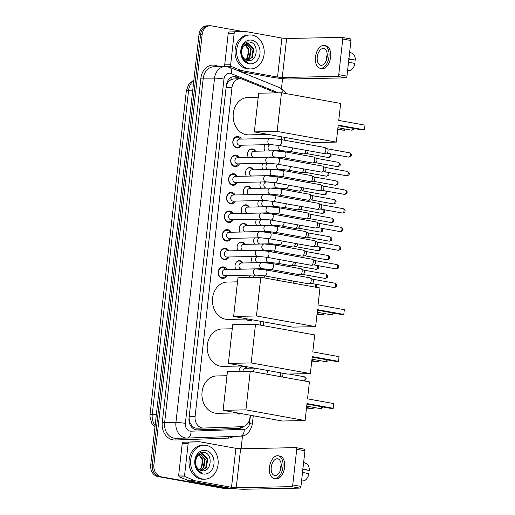 <?xml version="1.0" encoding="UTF-8"?>
<svg xmlns="http://www.w3.org/2000/svg" width="515" height="515" viewBox="0 0 515 515"><rect width="100%" height="100%" fill="white"/><g stroke="black" fill="none" stroke-linecap="round" stroke-linejoin="round"><path stroke-width="0.77" d="M241.174 413.59A5.44 4.416 -91.2 0 1 239.411 414.086A5.44 4.416 -91.2 0 1 238.696 414.028A5.44 4.416 -91.2 0 1 236.604 412.927M245.269 366.435A5.44 4.416 -91.2 0 1 247.065 368.257M252.44 319.834A5.44 4.416 -91.2 0 1 249.859 320.935A5.44 4.416 -91.2 0 1 249.144 320.877A5.44 4.416 -91.2 0 1 246.428 319.049M235.883 269.306A5.44 4.416 -91.2 0 1 235.471 263.686A5.44 4.416 -91.2 0 1 239.327 260.687A5.44 4.416 -91.2 0 1 240.042 260.745A5.44 4.416 -91.2 0 1 243.029 262.991M237.969 250.676A5.44 4.416 -91.2 0 1 237.563 245.056A5.44 4.416 -91.2 0 1 241.419 242.056A5.44 4.416 -91.2 0 1 242.134 242.114A5.44 4.416 -91.2 0 1 245.114 244.361M240.061 232.046A5.44 4.416 -91.2 0 1 239.649 226.426A5.44 4.416 -91.2 0 1 243.505 223.426A5.44 4.416 -91.2 0 1 244.219 223.484A5.44 4.416 -91.2 0 1 247.206 225.731M242.153 213.422A5.44 4.416 -91.2 0 1 241.741 207.796A5.44 4.416 -91.2 0 1 245.597 204.796A5.44 4.416 -91.2 0 1 246.312 204.854A5.44 4.416 -91.2 0 1 249.299 207.101M244.239 194.792A5.44 4.416 -91.2 0 1 243.833 189.172A5.44 4.416 -91.2 0 1 247.689 186.166A5.44 4.416 -91.2 0 1 248.404 186.224A5.44 4.416 -91.2 0 1 251.384 188.471M246.331 176.162A5.44 4.416 -91.2 0 1 245.919 170.542A5.44 4.416 -91.2 0 1 249.775 167.536A5.44 4.416 -91.2 0 1 250.49 167.594A5.44 4.416 -91.2 0 1 253.477 169.841M248.423 157.532A5.44 4.416 -91.2 0 1 248.011 151.912A5.44 4.416 -91.2 0 1 251.867 148.906A5.44 4.416 -91.2 0 1 252.582 148.964A5.44 4.416 -91.2 0 1 255.562 151.21M226.909 275.615A5.787 4.699 -91.2 0 1 222.982 278.422A5.787 4.699 -91.2 0 1 222.216 278.358A5.787 4.699 -91.2 0 1 218.167 272.261A5.787 4.699 -91.2 0 1 222.744 266.854A5.787 4.699 -91.2 0 1 223.504 266.912A5.787 4.699 -91.2 0 1 226.787 269.493M229.001 256.985A5.787 4.699 -91.2 0 1 225.068 259.792A5.787 4.699 -91.2 0 1 224.308 259.727A5.787 4.699 -91.2 0 1 220.259 253.631A5.787 4.699 -91.2 0 1 224.83 248.224A5.787 4.699 -91.2 0 1 225.596 248.282A5.787 4.699 -91.2 0 1 228.872 250.863M231.087 238.355A5.787 4.699 -91.2 0 1 227.16 241.162A5.787 4.699 -91.2 0 1 226.4 241.097A5.787 4.699 -91.2 0 1 222.351 235.001A5.787 4.699 -91.2 0 1 226.922 229.593A5.787 4.699 -91.2 0 1 227.682 229.651A5.787 4.699 -91.2 0 1 230.965 232.233M233.179 219.725A5.787 4.699 -91.2 0 1 229.246 222.532A5.787 4.699 -91.2 0 1 228.486 222.467A5.787 4.699 -91.2 0 1 224.437 216.371A5.787 4.699 -91.2 0 1 229.014 210.963A5.787 4.699 -91.2 0 1 229.774 211.021A5.787 4.699 -91.2 0 1 233.057 213.609M235.271 201.095A5.787 4.699 -91.2 0 1 231.338 203.901A5.787 4.699 -91.2 0 1 230.578 203.837A5.787 4.699 -91.2 0 1 226.529 197.741A5.787 4.699 -91.2 0 1 231.1 192.333A5.787 4.699 -91.2 0 1 231.859 192.391A5.787 4.699 -91.2 0 1 235.143 194.979M237.357 182.465A5.787 4.699 -91.2 0 1 233.43 185.271A5.787 4.699 -91.2 0 1 232.671 185.213A5.787 4.699 -91.2 0 1 228.615 179.111A5.787 4.699 -91.2 0 1 233.192 173.703A5.787 4.699 -91.2 0 1 233.952 173.761A5.787 4.699 -91.2 0 1 237.235 176.349M239.449 163.834A5.787 4.699 -91.2 0 1 235.516 166.641A5.787 4.699 -91.2 0 1 234.756 166.583A5.787 4.699 -91.2 0 1 230.707 160.487A5.787 4.699 -91.2 0 1 235.278 155.073A5.787 4.699 -91.2 0 1 236.044 155.131A5.787 4.699 -91.2 0 1 239.321 157.719M241.541 145.204A5.787 4.699 -91.2 0 1 237.608 148.011A5.787 4.699 -91.2 0 1 236.849 147.953A5.787 4.699 -91.2 0 1 232.799 141.857A5.787 4.699 -91.2 0 1 237.37 136.443A5.787 4.699 -91.2 0 1 238.13 136.501A5.787 4.699 -91.2 0 1 241.413 139.089M276.021 92.867L242.732 79.316A10.197 8.279 88.8 0 0 241.329 78.904A10.197 8.279 88.8 0 0 239.984 78.801A10.197 8.279 88.8 0 0 231.988 87.511L195.101 416.384A10.197 8.279 88.8 0 0 203.515 428.055A10.197 8.279 88.8 0 0 203.618 428.055L241.992 426.69A10.197 8.279 88.8 0 0 249.884 417.98L250.2 415.219M190.595 423.8A10.197 8.279 -91.2 0 1 189.295 420.227L189.275 420.401A3.399 2.762 88.8 0 0 190.595 423.8L192.089 425.873C193.473 427.456 195.166 428.229 197.174 428.19L203.412 428.062M239.984 78.801L233.675 78.93L230.92 79.709L229.033 81.138A3.399 2.762 88.8 0 0 227.018 83.939A10.197 0.959 -173.6 0 0 226.6 83.861M227.018 83.939L226.993 84.112A10.197 8.279 -91.2 0 1 229.033 81.138M203.515 428.055L197.174 428.19M226.993 84.112L226.24 86.398M189.069 417.71L189.295 420.227M260.307 325.113L260.725 321.334M266.487 270.002L266.603 268.959M267.285 262.882L267.337 262.438M268.572 251.372L268.695 250.329M269.377 244.252L269.422 243.807M270.665 232.741L270.781 231.699M271.463 225.622L271.514 225.177M272.757 214.111L272.873 213.068M273.555 206.991L273.6 206.547M274.843 195.481L274.959 194.438M275.641 188.361L275.692 187.917M276.935 176.851L277.051 175.808M277.733 169.731L277.785 169.287M279.021 158.221L279.143 157.184M279.825 151.101L279.87 150.657M281.113 139.591L281.428 136.784M265 151.017A5.44 4.416 -91.2 0 1 264.91 144.721M262.908 169.647A5.44 4.416 -91.2 0 1 262.817 163.352M260.815 188.278A5.44 4.416 -91.2 0 1 260.732 181.982M258.73 206.908A5.44 4.416 -91.2 0 1 258.639 200.612M256.637 225.538A5.44 4.416 -91.2 0 1 256.547 219.242M254.552 244.168A5.44 4.416 -91.2 0 1 254.462 237.872M252.459 262.798A5.44 4.416 -91.2 0 1 252.369 256.502M249.543 277.534A5.44 4.416 -91.2 0 1 250.284 275.132M239.063 371.424A5.44 4.416 -91.2 0 1 242.848 365.998M231.628 488.349A10.197 8.279 -91.2 0 1 229.568 488.709A10.197 8.279 -91.2 0 1 228.222 488.606L159.367 476.504A10.197 8.279 -91.2 0 1 152.292 464.936L200.573 34.499A10.197 8.279 -91.2 0 1 208.569 25.782A10.197 8.279 -91.2 0 0 200.573 34.499L152.292 464.936A10.197 8.279 -91.2 0 0 159.367 476.504L226.639 488.638L157.777 476.536A10.197 8.279 -91.2 0 1 150.708 464.968L198.99 34.531A10.197 8.279 -91.2 0 1 206.985 25.814L210.152 25.75A10.197 8.279 -91.2 0 1 211.498 25.859L243.009 31.544M229.568 488.709L227.978 488.741A10.197 8.279 -91.2 0 1 226.639 488.638A10.197 8.279 -91.2 0 0 227.978 488.741L226.394 488.78A10.197 8.279 -91.2 0 1 225.055 488.671L157.777 476.536M241.677 78.982L237.093 77.115A10.197 8.279 88.8 0 0 235.69 76.703A10.197 8.279 88.8 0 0 234.344 76.593A10.197 8.279 88.8 0 0 226.349 85.31L189.011 418.225A10.197 8.279 88.8 0 0 197.425 429.896A10.197 8.279 88.8 0 0 197.522 429.896L238.979 428.422A10.197 8.279 88.8 0 0 243.659 426.42M233.553 76.658A10.197 8.279 -91.2 0 1 234.1 76.735A10.197 8.279 -91.2 0 1 235.51 77.147L239.591 78.808M160.95 476.472A10.197 8.279 -91.2 0 1 153.876 464.903L202.157 34.466A10.197 8.279 -91.2 0 1 210.152 25.75M282.581 78.615L281.473 88.49M242.507 435.915L241.065 448.752M241.793 426.697A10.197 8.279 -91.2 0 1 237.396 428.454L196.955 429.89M248.52 68.759A16.995 13.802 -91.2 0 1 236.623 50.85A16.995 13.802 -91.2 0 1 250.058 34.956A16.995 13.802 -91.2 0 1 252.292 35.129A16.995 13.802 -91.2 0 1 264.189 53.045A16.995 13.802 -91.2 0 1 250.754 68.939A16.995 13.802 -91.2 0 1 248.52 68.759M250.754 68.939L249.17 68.971A16.995 13.802 -91.2 0 1 246.93 68.791A16.995 13.802 -91.2 0 1 235.04 50.882A16.995 13.802 -91.2 0 1 248.468 34.988L250.058 34.956M247.573 60.41C257.378 62.811 259.463 43.556 250.309 42.217C243.846 40.286 238.497 50.341 242.217 57.41C243.453 59.901 245.204 61.562 247.47 62.386C243.164 59.875 241.194 56.026 241.574 50.856A8.498 6.901 -91.2 0 0 247.477 60.397A8.498 6.901 -91.2 0 0 247.573 60.41M251.726 40.176A11.897 9.663 -91.2 0 1 259.978 53.676A11.897 9.663 -91.2 0 1 249.086 63.718A11.897 9.663 -91.2 0 1 240.833 50.219A11.897 9.663 -91.2 0 1 251.726 40.176M247.4 60.377L251.764 57.3L253.129 48.886L248.101 43.608L247.361 43.517M247.683 60.435L252.395 57.287L253.76 48.874L248.732 43.595L247.676 43.505L242.758 46.717L241.574 50.856M246.17 59.998L249.247 57.352L250.612 48.938L246.112 43.788M246.479 60.12L249.878 57.339L251.243 48.925L246.421 43.691M244.863 44.412L248.211 49.453A8.498 6.901 -91.2 0 1 245.204 59.47M245.243 59.495L247.361 57.39L248.726 48.977L245.172 44.219M225.306 66.525A1.7 1.378 -91.2 0 1 224.695 64.864L230.649 64.742L234.171 33.295L228.222 33.417A1.7 1.378 -91.2 0 1 229.542 31.969L239.469 31.615A1.7 1.378 -91.2 0 1 239.481 31.615A1.7 1.378 -91.2 0 1 239.501 31.615M224.695 64.864L228.222 33.417M239.726 71.43L271.585 77.179A13.596 1.281 -173.6 0 0 290.454 78.988L345.784 77.855L337.576 76.375L282.252 77.508L277.534 77.057L241.284 70.516L237.66 70.594M342.172 37.408L350.155 38.85A1.7 0.979 100.2 0 1 350.271 38.857A1.7 0.979 100.2 0 1 350.96 40.511L342.758 39.031A1.7 0.979 -79.8 0 0 342.063 37.376A1.7 0.979 -79.8 0 0 341.954 37.37L286.623 38.503L281.911 38.052L245.655 31.512A1.7 1.378 88.8 0 0 245.43 31.492A1.7 1.378 88.8 0 0 245.417 31.492L235.49 31.846A1.7 1.378 88.8 0 0 234.171 33.295M337.576 76.375A1.7 0.979 -79.8 0 0 338.761 74.675L346.962 76.156L350.96 40.511M346.962 76.156A1.7 0.979 100.2 0 1 345.784 77.855M338.761 74.675L342.758 39.031M230.649 64.742A1.7 1.378 88.8 0 0 231.589 66.602L241.046 70.452A1.7 1.378 88.8 0 0 241.284 70.516M327.18 56.798A8.498 4.893 -79.8 0 0 323.729 48.539A8.498 4.893 -79.8 0 0 317.266 57.004A8.498 4.893 -79.8 0 0 320.71 65.263A8.498 4.893 -79.8 0 0 327.18 56.798M327.257 54.796A8.498 4.893 -79.8 0 0 326.285 58.633A8.498 4.893 -79.8 0 0 326.207 60.635M348.861 59.219L355.363 60.146L348.565 58.639M320.169 68.276L321.811 68.572A11.555 6.656 -79.8 0 0 330.604 57.062A11.555 6.656 -79.8 0 0 325.911 45.822L324.27 45.526A11.555 6.656 -79.8 0 0 315.476 57.043A11.555 6.656 -79.8 0 0 320.169 68.276A11.555 6.656 -79.8 0 0 328.963 56.766A11.555 6.656 -79.8 0 0 324.27 45.526M348.192 62L354.983 63.512A8.839 5.092 -79.8 0 1 350.142 70.491L347.567 70.774M355.363 60.146A8.839 5.092 -79.8 0 0 352.485 53.502L349.659 52.105M202.498 479.021A16.995 13.802 -91.2 0 1 190.608 461.112A16.995 13.802 -91.2 0 1 204.037 445.218A16.995 13.802 -91.2 0 1 206.27 445.391A16.995 13.802 -91.2 0 1 218.167 463.3A16.995 13.802 -91.2 0 1 204.738 479.195A16.995 13.802 -91.2 0 1 202.498 479.021M204.738 479.195L203.148 479.233A16.995 13.802 -91.2 0 1 200.914 479.053A16.995 13.802 -91.2 0 1 189.018 461.144A16.995 13.802 -91.2 0 1 202.453 445.25L204.037 445.218M201.552 470.671C211.356 473.073 213.448 453.818 204.294 452.473C197.824 450.541 192.475 460.597 196.202 467.672C197.438 470.163 199.189 471.824 201.455 472.648C197.142 470.131 195.179 466.287 195.558 461.112A8.498 6.901 -91.2 0 0 201.462 470.652A8.498 6.901 -91.2 0 0 201.552 470.671M205.704 450.438A11.897 9.663 -91.2 0 1 213.957 463.931A11.897 9.663 -91.2 0 1 203.065 473.974A11.897 9.663 -91.2 0 1 194.818 460.481A11.897 9.663 -91.2 0 1 205.704 450.438M201.378 470.639L205.749 467.562L207.114 459.148L202.08 453.863L201.339 453.779M201.668 470.691L206.38 467.549L207.745 459.135L202.71 453.85L201.655 453.76L196.736 456.979L195.558 461.112M200.148 470.253L203.232 467.614L204.597 459.2L200.09 454.05M200.457 470.375L203.863 467.601L205.221 459.187L200.406 453.947M198.848 454.674L202.195 459.715A8.498 6.901 -91.2 0 1 199.183 469.731M199.228 469.757L201.339 467.652L202.704 459.238L199.157 454.481M268.618 134.473L248.719 134.879A18.695 15.18 -91.2 0 1 246.26 134.685A18.695 15.18 -91.2 0 1 233.173 114.98A18.695 15.18 -91.2 0 1 247.947 97.496L258.221 97.284M338.226 125.119L364.478 129.857L365.006 125.151L338.754 120.413L340.66 103.431L281.48 92.758L277.141 131.428L336.321 142.101L338.226 125.119M338.168 125.641L361.826 129.909L364.478 129.857L365.006 125.151M336.321 142.101L313.519 142.571L254.339 131.898L258.678 93.221L281.48 92.758M277.141 131.428L254.339 131.898M344.644 128.93L344.335 130.269L337.724 129.613M344.484 128.905L344.335 130.269L337.782 129.085M247.915 319.017L228.016 319.429A18.695 15.18 -91.2 0 1 225.557 319.236A18.695 15.18 -91.2 0 1 212.476 299.53A18.695 15.18 -91.2 0 1 227.25 282.046L237.518 281.834M317.53 309.67L343.782 314.408L344.31 309.695L318.058 304.964L319.957 287.982L260.783 277.302L256.444 315.978L315.624 326.652L317.53 309.67M317.465 310.191L341.123 314.459L343.782 314.408L344.31 309.695M315.624 326.652L292.816 327.122L233.636 316.442L237.975 277.772L260.783 277.302M256.444 315.978L233.636 316.442M323.948 313.481L323.632 314.82L317.021 314.163M323.787 313.448L323.632 314.82L317.079 313.635M242.649 365.965L222.75 366.371A18.695 15.18 -91.2 0 1 220.291 366.178A18.695 15.18 -91.2 0 1 207.21 346.479A18.695 15.18 -91.2 0 1 221.984 328.988L232.252 328.782M312.264 356.612L338.516 361.35L339.044 356.644L312.792 351.906L314.697 334.924L255.517 324.25L251.178 362.921L310.358 373.594L312.264 356.612M312.199 357.14L335.857 361.408L338.516 361.35L339.044 356.644M310.358 373.594L287.55 374.064L228.37 363.39L232.709 324.714L255.517 324.25M251.178 362.921L228.37 363.39M318.682 360.423L318.367 361.762L311.755 361.105M318.521 360.397L318.367 361.762L311.813 360.584M237.383 412.908L217.484 413.32A18.695 15.18 -91.2 0 1 215.025 413.12A18.695 15.18 -91.2 0 1 201.944 393.421A18.695 15.18 -91.2 0 1 216.718 375.937L226.986 375.725M306.998 403.56L333.25 408.292L333.778 403.586L307.526 398.848L309.431 381.866L250.251 371.193L245.913 409.863L305.092 420.543L306.998 403.56M306.94 404.082L330.591 408.35L333.25 408.292L333.778 403.586M305.092 420.543L282.284 421.006L223.104 410.333L227.443 371.663L250.251 371.193M245.913 409.863L223.104 410.333M313.416 407.371L313.101 408.71L306.489 408.047M313.255 407.339L313.101 408.71L306.547 407.526M240.415 139.108L239.9 138.516A5.099 4.139 88.8 0 0 237.66 137.19A5.099 4.139 88.8 0 0 236.99 137.138A5.099 4.139 88.8 0 0 232.96 141.908A5.099 4.139 88.8 0 0 236.527 147.277A5.099 4.139 88.8 0 0 237.196 147.335A5.099 4.139 88.8 0 0 240.048 145.835L240.537 145.224M239.411 139.127A3.058 2.485 88.8 0 0 236.99 141.992A3.058 2.485 88.8 0 0 239.134 145.211A3.058 2.485 88.8 0 0 239.533 145.243L270.388 144.612A3.058 2.485 88.8 0 1 269.989 144.58A3.058 2.485 88.8 0 1 267.851 141.303A3.058 2.485 88.8 0 1 270.266 138.496L239.411 139.127M324.379 147.419A3.058 1.764 100.2 0 1 324.579 147.438A3.058 1.764 100.2 0 1 324.881 147.535A3.058 1.764 100.2 0 1 325.821 150.412A3.058 1.764 100.2 0 1 323.806 153.464A3.058 1.764 100.2 0 1 323.697 153.47A3.058 1.764 100.2 0 1 323.497 153.457L279.22 145.468L270.388 144.612M327.167 148.764A2.208 1.275 100.2 0 1 327.379 148.841A2.208 1.275 100.2 0 1 328.061 150.914A2.208 1.275 100.2 0 1 326.607 153.116A2.208 1.275 100.2 0 1 326.529 153.122M238.323 157.738L237.808 157.146A5.099 4.139 88.8 0 0 235.567 155.82A5.099 4.139 88.8 0 0 234.898 155.768A5.099 4.139 88.8 0 0 230.868 160.538A5.099 4.139 88.8 0 0 234.434 165.907A5.099 4.139 88.8 0 0 235.104 165.965A5.099 4.139 88.8 0 0 237.956 164.465L238.451 163.854M237.318 157.757A3.058 2.485 88.8 0 0 234.904 160.622A3.058 2.485 88.8 0 0 237.042 163.841A3.058 2.485 88.8 0 0 237.447 163.873L268.302 163.242A3.058 2.485 88.8 0 1 267.897 163.21A3.058 2.485 88.8 0 1 265.759 159.933A3.058 2.485 88.8 0 1 268.173 157.127L237.318 157.757M322.287 166.049A3.058 1.764 100.2 0 1 322.493 166.062A3.058 1.764 100.2 0 1 322.789 166.165A3.058 1.764 100.2 0 1 323.735 169.036A3.058 1.764 100.2 0 1 321.721 172.094A3.058 1.764 100.2 0 1 321.611 172.1A3.058 1.764 100.2 0 1 321.405 172.087L277.128 164.098L268.302 163.242M325.074 167.394A2.208 1.275 100.2 0 1 325.287 167.465A2.208 1.275 100.2 0 1 325.969 169.544A2.208 1.275 100.2 0 1 324.521 171.746A2.208 1.275 100.2 0 1 324.437 171.753M236.237 176.368L235.716 175.776A5.099 4.139 88.8 0 0 233.482 174.45A5.099 4.139 88.8 0 0 232.806 174.398A5.099 4.139 88.8 0 0 228.776 179.168A5.099 4.139 88.8 0 0 232.349 184.537A5.099 4.139 88.8 0 0 233.018 184.595A5.099 4.139 88.8 0 0 235.87 183.095L236.359 182.484M235.233 176.388A3.058 2.485 88.8 0 0 232.812 179.246A3.058 2.485 88.8 0 0 234.956 182.471A3.058 2.485 88.8 0 0 235.355 182.503L266.21 181.872A3.058 2.485 88.8 0 1 265.811 181.84A3.058 2.485 88.8 0 1 263.674 178.557A3.058 2.485 88.8 0 1 266.088 175.757L235.233 176.388M320.201 184.679A3.058 1.764 100.2 0 1 320.401 184.692A3.058 1.764 100.2 0 1 320.697 184.795A3.058 1.764 100.2 0 1 321.643 187.666A3.058 1.764 100.2 0 1 319.628 190.724A3.058 1.764 100.2 0 1 319.519 190.73A3.058 1.764 100.2 0 1 319.313 190.717L275.042 182.728L266.21 181.872M322.989 186.024A2.208 1.275 100.2 0 1 323.201 186.095A2.208 1.275 100.2 0 1 323.884 188.175A2.208 1.275 100.2 0 1 322.429 190.376A2.208 1.275 100.2 0 1 322.351 190.383M234.145 194.998L233.63 194.406A5.099 4.139 88.8 0 0 231.39 193.08A5.099 4.139 88.8 0 0 230.72 193.028A5.099 4.139 88.8 0 0 226.69 197.799A5.099 4.139 88.8 0 0 230.257 203.168A5.099 4.139 88.8 0 0 230.926 203.219A5.099 4.139 88.8 0 0 233.778 201.726L234.274 201.114M233.141 195.018A3.058 2.485 88.8 0 0 230.72 197.876A3.058 2.485 88.8 0 0 232.864 201.101A3.058 2.485 88.8 0 0 233.263 201.133L264.124 200.502A3.058 2.485 88.8 0 1 263.719 200.47A3.058 2.485 88.8 0 1 261.581 197.187A3.058 2.485 88.8 0 1 263.995 194.387L233.141 195.018M318.109 203.309A3.058 1.764 100.2 0 1 318.315 203.322A3.058 1.764 100.2 0 1 318.611 203.425A3.058 1.764 100.2 0 1 319.551 206.296A3.058 1.764 100.2 0 1 317.543 209.354A3.058 1.764 100.2 0 1 317.427 209.36A3.058 1.764 100.2 0 1 317.227 209.347L272.95 201.359L264.124 200.502M320.897 204.655A2.208 1.275 100.2 0 1 321.109 204.725A2.208 1.275 100.2 0 1 321.791 206.805A2.208 1.275 100.2 0 1 320.336 209.006A2.208 1.275 100.2 0 1 320.259 209.013M232.059 213.628L231.538 213.036A5.099 4.139 88.8 0 0 229.297 211.71A5.099 4.139 88.8 0 0 228.628 211.659A5.099 4.139 88.8 0 0 224.598 216.429A5.099 4.139 88.8 0 0 228.171 221.798A5.099 4.139 88.8 0 0 228.84 221.849A5.099 4.139 88.8 0 0 231.692 220.356L232.181 219.744M231.048 213.648A3.058 2.485 88.8 0 0 228.634 216.506A3.058 2.485 88.8 0 0 230.772 219.731A3.058 2.485 88.8 0 0 231.177 219.763L262.032 219.132A3.058 2.485 88.8 0 1 261.633 219.1A3.058 2.485 88.8 0 1 259.489 215.817A3.058 2.485 88.8 0 1 261.91 213.017L231.048 213.648M316.017 221.939A3.058 1.764 100.2 0 1 316.223 221.952A3.058 1.764 100.2 0 1 316.519 222.055A3.058 1.764 100.2 0 1 317.465 224.926A3.058 1.764 100.2 0 1 315.45 227.984A3.058 1.764 100.2 0 1 315.341 227.991A3.058 1.764 100.2 0 1 315.135 227.978L270.864 219.989L262.032 219.132M318.804 223.285A2.208 1.275 100.2 0 1 319.023 223.356A2.208 1.275 100.2 0 1 319.706 225.435A2.208 1.275 100.2 0 1 318.251 227.636A2.208 1.275 100.2 0 1 318.167 227.643M229.967 232.259L229.452 231.666A5.099 4.139 88.8 0 0 227.212 230.34A5.099 4.139 88.8 0 0 226.542 230.289A5.099 4.139 88.8 0 0 222.512 235.052A5.099 4.139 88.8 0 0 226.079 240.428A5.099 4.139 88.8 0 0 226.748 240.479A5.099 4.139 88.8 0 0 229.6 238.986L230.089 238.374M228.963 232.278A3.058 2.485 88.8 0 0 226.542 235.136A3.058 2.485 88.8 0 0 228.686 238.361A3.058 2.485 88.8 0 0 229.085 238.394L259.94 237.763A3.058 2.485 88.8 0 1 259.541 237.73A3.058 2.485 88.8 0 1 257.403 234.447A3.058 2.485 88.8 0 1 259.818 231.647L228.963 232.278M313.931 240.569A3.058 1.764 100.2 0 1 314.131 240.582A3.058 1.764 100.2 0 1 314.427 240.685A3.058 1.764 100.2 0 1 315.373 243.556A3.058 1.764 100.2 0 1 313.358 246.614A3.058 1.764 100.2 0 1 313.249 246.621A3.058 1.764 100.2 0 1 313.049 246.608L268.772 238.619L259.94 237.763M316.719 241.915A2.208 1.275 100.2 0 1 316.931 241.986A2.208 1.275 100.2 0 1 317.613 244.059A2.208 1.275 100.2 0 1 316.159 246.267A2.208 1.275 100.2 0 1 316.081 246.273M227.875 250.889L227.36 250.296A5.099 4.139 88.8 0 0 225.119 248.97A5.099 4.139 88.8 0 0 224.45 248.919A5.099 4.139 88.8 0 0 220.42 253.683A5.099 4.139 88.8 0 0 223.986 259.058A5.099 4.139 88.8 0 0 224.656 259.109A5.099 4.139 88.8 0 0 227.508 257.616L228.003 257.004M226.87 250.908A3.058 2.485 88.8 0 0 224.456 253.766A3.058 2.485 88.8 0 0 226.594 256.991A3.058 2.485 88.8 0 0 226.999 257.024L257.854 256.393A3.058 2.485 88.8 0 1 257.449 256.361A3.058 2.485 88.8 0 1 255.311 253.077A3.058 2.485 88.8 0 1 257.725 250.271L226.87 250.908M311.839 259.2A3.058 1.764 100.2 0 1 312.045 259.212A3.058 1.764 100.2 0 1 312.341 259.315A3.058 1.764 100.2 0 1 313.287 262.187A3.058 1.764 100.2 0 1 311.272 265.244A3.058 1.764 100.2 0 1 311.163 265.251A3.058 1.764 100.2 0 1 310.957 265.238L266.68 257.249L257.854 256.393M314.626 260.545A2.208 1.275 100.2 0 1 314.839 260.616A2.208 1.275 100.2 0 1 315.521 262.689A2.208 1.275 100.2 0 1 314.066 264.897A2.208 1.275 100.2 0 1 313.989 264.903M225.789 269.519L225.267 268.927A5.099 4.139 88.8 0 0 223.027 267.6A5.099 4.139 88.8 0 0 222.358 267.549A5.099 4.139 88.8 0 0 218.328 272.313A5.099 4.139 88.8 0 0 221.901 277.688A5.099 4.139 88.8 0 0 222.57 277.74A5.099 4.139 88.8 0 0 225.422 276.246L225.911 275.634M224.785 269.538A3.058 2.485 88.8 0 0 222.364 272.396A3.058 2.485 88.8 0 0 224.508 275.622A3.058 2.485 88.8 0 0 224.907 275.654L255.762 275.023A3.058 2.485 88.8 0 1 255.363 274.991A3.058 2.485 88.8 0 1 253.226 271.708A3.058 2.485 88.8 0 1 255.64 268.901L224.785 269.538M309.753 277.83A3.058 1.764 100.2 0 1 309.953 277.843A3.058 1.764 100.2 0 1 310.249 277.946A3.058 1.764 100.2 0 1 311.195 280.817A3.058 1.764 100.2 0 1 309.18 283.874A3.058 1.764 100.2 0 1 309.071 283.881A3.058 1.764 100.2 0 1 308.865 283.868L264.594 275.879L255.762 275.023M312.541 279.175A2.208 1.275 100.2 0 1 312.753 279.246A2.208 1.275 100.2 0 1 313.435 281.319A2.208 1.275 100.2 0 1 311.981 283.527A2.208 1.275 100.2 0 1 311.903 283.533M254.906 151.223L254.384 150.631A5.099 4.139 88.8 0 0 252.144 149.305A5.099 4.139 88.8 0 0 251.475 149.253A5.099 4.139 88.8 0 0 248.726 150.631M253.895 151.243A3.058 2.485 88.8 0 0 251.481 154.107A3.058 2.485 88.8 0 0 253.618 157.333A3.058 2.485 88.8 0 0 254.024 157.365L274.804 156.933A3.058 2.485 88.8 0 1 274.405 156.901A3.058 2.485 88.8 0 1 272.268 153.625A3.058 2.485 88.8 0 1 274.682 150.818L253.895 151.243M313.262 156.94A3.058 1.764 100.2 0 1 313.461 156.959A3.058 1.764 100.2 0 1 313.757 157.056A3.058 1.764 100.2 0 1 314.704 159.933A3.058 1.764 100.2 0 1 312.689 162.985A3.058 1.764 100.2 0 1 312.579 162.991A3.058 1.764 100.2 0 1 312.38 162.978L283.636 157.796L274.804 156.933M316.049 158.285A2.208 1.275 100.2 0 1 316.262 158.363A2.208 1.275 100.2 0 1 316.944 160.435A2.208 1.275 100.2 0 1 315.489 162.643A2.208 1.275 100.2 0 1 315.412 162.643M252.814 169.853L252.299 169.261A5.099 4.139 88.8 0 0 250.058 167.935A5.099 4.139 88.8 0 0 249.389 167.884A5.099 4.139 88.8 0 0 246.634 169.261M251.809 169.873A3.058 2.485 88.8 0 0 249.389 172.737A3.058 2.485 88.8 0 0 251.532 175.963A3.058 2.485 88.8 0 0 251.932 175.988L272.718 175.564A3.058 2.485 88.8 0 1 272.313 175.531A3.058 2.485 88.8 0 1 270.175 172.255A3.058 2.485 88.8 0 1 272.59 169.448L251.809 169.873M311.169 175.57A3.058 1.764 100.2 0 1 311.375 175.589A3.058 1.764 100.2 0 1 311.672 175.686A3.058 1.764 100.2 0 1 312.618 178.563A3.058 1.764 100.2 0 1 310.603 181.615A3.058 1.764 100.2 0 1 310.494 181.621A3.058 1.764 100.2 0 1 310.288 181.608L281.544 176.42L272.718 175.564M313.957 176.915A2.208 1.275 100.2 0 1 314.169 176.993A2.208 1.275 100.2 0 1 314.852 179.066A2.208 1.275 100.2 0 1 313.397 181.267A2.208 1.275 100.2 0 1 313.32 181.274M250.721 188.484L250.206 187.891A5.099 4.139 88.8 0 0 247.966 186.565A5.099 4.139 88.8 0 0 247.297 186.514A5.099 4.139 88.8 0 0 244.548 187.891M249.717 188.503A3.058 2.485 88.8 0 0 247.303 191.368A3.058 2.485 88.8 0 0 249.44 194.586A3.058 2.485 88.8 0 0 249.846 194.619L270.626 194.194A3.058 2.485 88.8 0 1 270.221 194.161A3.058 2.485 88.8 0 1 268.083 190.885A3.058 2.485 88.8 0 1 270.497 188.078L249.717 188.503M309.077 194.2A3.058 1.764 100.2 0 1 309.283 194.219A3.058 1.764 100.2 0 1 309.579 194.316A3.058 1.764 100.2 0 1 310.526 197.187A3.058 1.764 100.2 0 1 308.511 200.245A3.058 1.764 100.2 0 1 308.401 200.251A3.058 1.764 100.2 0 1 308.195 200.238L279.458 195.05L270.626 194.194M311.865 195.546A2.208 1.275 100.2 0 1 312.084 195.623A2.208 1.275 100.2 0 1 312.766 197.696A2.208 1.275 100.2 0 1 311.311 199.897A2.208 1.275 100.2 0 1 311.227 199.904M248.636 207.114L248.114 206.521A5.099 4.139 88.8 0 0 245.88 205.195A5.099 4.139 88.8 0 0 245.204 205.144A5.099 4.139 88.8 0 0 242.456 206.521M247.631 207.133A3.058 2.485 88.8 0 0 245.211 209.998A3.058 2.485 88.8 0 0 247.355 213.216A3.058 2.485 88.8 0 0 247.754 213.249L268.534 212.824A3.058 2.485 88.8 0 1 268.135 212.792A3.058 2.485 88.8 0 1 265.998 209.515A3.058 2.485 88.8 0 1 268.412 206.708L247.631 207.133M306.992 212.83A3.058 1.764 100.2 0 1 307.191 212.843A3.058 1.764 100.2 0 1 307.494 212.946A3.058 1.764 100.2 0 1 308.434 215.817A3.058 1.764 100.2 0 1 306.419 218.875A3.058 1.764 100.2 0 1 306.309 218.881A3.058 1.764 100.2 0 1 306.11 218.869L277.366 213.68L268.534 212.824M309.779 214.176A2.208 1.275 100.2 0 1 309.991 214.246A2.208 1.275 100.2 0 1 310.674 216.326A2.208 1.275 100.2 0 1 309.219 218.527A2.208 1.275 100.2 0 1 309.142 218.534M246.543 225.744L246.028 225.152A5.099 4.139 88.8 0 0 243.788 223.825A5.099 4.139 88.8 0 0 243.119 223.774A5.099 4.139 88.8 0 0 240.363 225.152M245.539 225.763A3.058 2.485 88.8 0 0 243.119 228.628A3.058 2.485 88.8 0 0 245.262 231.847A3.058 2.485 88.8 0 0 245.661 231.879L266.448 231.454A3.058 2.485 88.8 0 1 266.043 231.422A3.058 2.485 88.8 0 1 263.905 228.145A3.058 2.485 88.8 0 1 266.319 225.338L245.539 225.763M304.899 231.46A3.058 1.764 100.2 0 1 305.105 231.473A3.058 1.764 100.2 0 1 305.401 231.576A3.058 1.764 100.2 0 1 306.348 234.447A3.058 1.764 100.2 0 1 304.333 237.505A3.058 1.764 100.2 0 1 304.223 237.512A3.058 1.764 100.2 0 1 304.017 237.499L275.274 232.31L266.448 231.454M307.687 232.806A2.208 1.275 100.2 0 1 307.899 232.877A2.208 1.275 100.2 0 1 308.582 234.956A2.208 1.275 100.2 0 1 307.133 237.157A2.208 1.275 100.2 0 1 307.049 237.164M244.458 244.374L243.936 243.782A5.099 4.139 88.8 0 0 241.696 242.456A5.099 4.139 88.8 0 0 241.026 242.404A5.099 4.139 88.8 0 0 238.278 243.782M243.447 244.393A3.058 2.485 88.8 0 0 241.033 247.258A3.058 2.485 88.8 0 0 243.17 250.477A3.058 2.485 88.8 0 0 243.576 250.509L264.356 250.084A3.058 2.485 88.8 0 1 263.957 250.052A3.058 2.485 88.8 0 1 261.82 246.775A3.058 2.485 88.8 0 1 264.234 243.968L243.447 244.393M302.814 250.09A3.058 1.764 100.2 0 1 303.013 250.103A3.058 1.764 100.2 0 1 303.309 250.206A3.058 1.764 100.2 0 1 304.256 253.077A3.058 1.764 100.2 0 1 302.241 256.135A3.058 1.764 100.2 0 1 302.131 256.142A3.058 1.764 100.2 0 1 301.925 256.129L273.188 250.94L264.356 250.084M305.601 251.436A2.208 1.275 100.2 0 1 305.813 251.507A2.208 1.275 100.2 0 1 306.496 253.586A2.208 1.275 100.2 0 1 305.041 255.788A2.208 1.275 100.2 0 1 304.964 255.794M242.365 263.004L241.85 262.412A5.099 4.139 88.8 0 0 239.61 261.086A5.099 4.139 88.8 0 0 238.941 261.034A5.099 4.139 88.8 0 0 236.185 262.412M241.361 263.023A3.058 2.485 88.8 0 0 238.941 265.888A3.058 2.485 88.8 0 0 241.084 269.107A3.058 2.485 88.8 0 0 241.484 269.139L262.27 268.714A3.058 2.485 88.8 0 1 261.865 268.682A3.058 2.485 88.8 0 1 259.727 265.405A3.058 2.485 88.8 0 1 262.141 262.599L241.361 263.023M300.721 268.721A3.058 1.764 100.2 0 1 300.927 268.733A3.058 1.764 100.2 0 1 301.224 268.836A3.058 1.764 100.2 0 1 302.163 271.708A3.058 1.764 100.2 0 1 300.155 274.765A3.058 1.764 100.2 0 1 300.039 274.772A3.058 1.764 100.2 0 1 299.839 274.759L271.096 269.57L262.27 268.714M303.509 270.066A2.208 1.275 100.2 0 1 303.721 270.137A2.208 1.275 100.2 0 1 304.404 272.216A2.208 1.275 100.2 0 1 302.949 274.418A2.208 1.275 100.2 0 1 302.872 274.424M184.628 474.997A1.7 1.378 88.8 0 0 185.574 476.858L195.03 480.707A1.7 1.378 88.8 0 0 195.262 480.778L189.314 480.901A1.7 1.378 -91.2 0 1 189.082 480.83L179.626 476.98A1.7 1.378 -91.2 0 1 178.679 475.12L184.628 474.997L188.155 443.557L182.207 443.679A1.7 1.378 -91.2 0 1 183.52 442.224L193.447 441.876A1.7 1.378 -91.2 0 1 193.466 441.876A1.7 1.378 -91.2 0 1 193.486 441.876L199.414 441.754A1.7 1.378 88.8 0 0 199.395 441.754L189.469 442.108A1.7 1.378 88.8 0 0 188.155 443.557M178.679 475.12L182.207 443.679M189.314 480.901L225.564 487.441A13.596 1.281 -173.6 0 0 244.438 489.25L299.762 488.117L291.561 486.636L236.231 487.769L231.512 487.319L195.262 480.778M296.157 447.67L304.14 449.106A1.7 0.979 100.2 0 1 304.249 449.119A1.7 0.979 100.2 0 1 304.944 450.767L296.737 449.286A1.7 0.979 -79.8 0 0 296.048 447.638A1.7 0.979 -79.8 0 0 295.932 447.625L240.608 448.765L235.889 448.308L199.64 441.767A1.7 1.378 88.8 0 0 199.414 441.754L193.447 441.876M291.561 486.636A1.7 0.979 -79.8 0 0 292.739 484.93L300.947 486.411L304.944 450.767M300.947 486.411A1.7 0.979 100.2 0 1 299.762 488.117M292.739 484.93L296.737 449.286M281.158 467.06A8.498 4.893 -79.8 0 0 277.714 458.801A8.498 4.893 -79.8 0 0 271.244 467.266A8.498 4.893 -79.8 0 0 274.695 475.525A8.498 4.893 -79.8 0 0 281.158 467.06M281.242 465.051A8.498 4.893 -79.8 0 0 280.269 468.888A8.498 4.893 -79.8 0 0 280.186 470.897M302.846 469.48L309.348 470.407L302.55 468.901M274.154 478.532L275.789 478.828A11.555 6.656 -79.8 0 0 284.583 467.317A11.555 6.656 -79.8 0 0 279.896 456.084L278.255 455.788A11.555 6.656 -79.8 0 0 269.461 467.298A11.555 6.656 -79.8 0 0 274.154 478.532A11.555 6.656 -79.8 0 0 282.947 467.021A11.555 6.656 -79.8 0 0 278.255 455.788M302.17 472.261L308.968 473.768A8.839 5.092 -79.8 0 1 304.127 480.752L301.545 481.029M309.348 470.407A8.839 5.092 -79.8 0 0 306.47 463.764L303.644 462.361M272.68 144.689L270.478 144.734A3.058 2.485 88.8 0 0 268.058 147.593A3.058 2.485 88.8 0 0 270.201 150.818A3.058 2.485 88.8 0 0 270.6 150.85L281.312 150.631A3.058 2.485 88.8 0 1 280.907 150.599A3.058 2.485 88.8 0 1 278.77 147.316A3.058 2.485 88.8 0 1 279.4 145.5M305.788 150.264A3.058 1.764 100.2 0 1 305.755 150.837A3.058 1.764 100.2 0 1 303.741 153.895A3.058 1.764 100.2 0 1 303.631 153.901A3.058 1.764 100.2 0 1 303.432 153.882L290.138 151.487L281.312 150.631M308.009 150.663A2.208 1.275 100.2 0 1 307.996 151.339A2.208 1.275 100.2 0 1 306.541 153.547A2.208 1.275 100.2 0 1 306.464 153.554M270.594 163.319L268.386 163.364A3.058 2.485 88.8 0 0 265.965 166.223A3.058 2.485 88.8 0 0 268.109 169.448A3.058 2.485 88.8 0 0 268.508 169.48L279.22 169.261A3.058 2.485 88.8 0 1 278.815 169.229A3.058 2.485 88.8 0 1 276.677 165.946A3.058 2.485 88.8 0 1 277.315 164.131M303.702 168.894A3.058 1.764 100.2 0 1 303.67 169.467A3.058 1.764 100.2 0 1 301.655 172.525A3.058 1.764 100.2 0 1 301.545 172.531A3.058 1.764 100.2 0 1 301.339 172.512L288.052 170.117L279.22 169.261M305.916 169.293A2.208 1.275 100.2 0 1 305.904 169.969A2.208 1.275 100.2 0 1 304.455 172.177A2.208 1.275 100.2 0 1 304.371 172.184M268.502 181.95L266.294 181.995A3.058 2.485 88.8 0 0 263.88 184.853A3.058 2.485 88.8 0 0 266.017 188.078A3.058 2.485 88.8 0 0 266.422 188.11L277.128 187.891A3.058 2.485 88.8 0 1 276.729 187.859A3.058 2.485 88.8 0 1 274.592 184.576A3.058 2.485 88.8 0 1 275.222 182.761M301.61 187.524A3.058 1.764 100.2 0 1 301.578 188.097A3.058 1.764 100.2 0 1 299.563 191.149A3.058 1.764 100.2 0 1 299.453 191.162A3.058 1.764 100.2 0 1 299.247 191.142L285.96 188.748L277.128 187.891M303.831 187.924A2.208 1.275 100.2 0 1 303.818 188.599A2.208 1.275 100.2 0 1 302.363 190.808A2.208 1.275 100.2 0 1 302.286 190.814M266.416 200.573L264.208 200.618A3.058 2.485 88.8 0 0 261.787 203.483A3.058 2.485 88.8 0 0 263.931 206.708A3.058 2.485 88.8 0 0 264.33 206.74L275.042 206.521A3.058 2.485 88.8 0 1 274.637 206.489A3.058 2.485 88.8 0 1 272.499 203.206A3.058 2.485 88.8 0 1 273.13 201.391M299.518 206.155A3.058 1.764 100.2 0 1 299.485 206.727A3.058 1.764 100.2 0 1 297.477 209.779A3.058 1.764 100.2 0 1 297.361 209.792A3.058 1.764 100.2 0 1 297.161 209.772L283.868 207.378L275.042 206.521M301.739 206.554A2.208 1.275 100.2 0 1 301.726 207.23A2.208 1.275 100.2 0 1 300.271 209.438A2.208 1.275 100.2 0 1 300.194 209.444M264.324 219.203L262.116 219.248A3.058 2.485 88.8 0 0 259.702 222.113A3.058 2.485 88.8 0 0 261.839 225.338A3.058 2.485 88.8 0 0 262.244 225.37L272.95 225.152A3.058 2.485 88.8 0 1 272.551 225.119A3.058 2.485 88.8 0 1 270.407 221.836A3.058 2.485 88.8 0 1 271.045 220.021M297.432 224.778A3.058 1.764 100.2 0 1 297.4 225.358A3.058 1.764 100.2 0 1 295.385 228.409A3.058 1.764 100.2 0 1 295.275 228.422A3.058 1.764 100.2 0 1 295.069 228.403L281.782 226.008L272.95 225.152M299.653 225.184A2.208 1.275 100.2 0 1 299.64 225.86A2.208 1.275 100.2 0 1 298.185 228.068A2.208 1.275 100.2 0 1 298.101 228.074M262.232 237.833L260.03 237.879A3.058 2.485 88.8 0 0 257.609 240.743A3.058 2.485 88.8 0 0 259.753 243.968A3.058 2.485 88.8 0 0 260.152 244.001L270.858 243.775A3.058 2.485 88.8 0 1 270.459 243.75A3.058 2.485 88.8 0 1 268.321 240.466A3.058 2.485 88.8 0 1 268.952 238.651M295.34 243.408A3.058 1.764 100.2 0 1 295.307 243.988A3.058 1.764 100.2 0 1 293.293 247.039A3.058 1.764 100.2 0 1 293.183 247.052A3.058 1.764 100.2 0 1 292.984 247.033L279.69 244.638L270.858 243.775M297.561 243.814A2.208 1.275 100.2 0 1 297.548 244.49A2.208 1.275 100.2 0 1 296.093 246.698A2.208 1.275 100.2 0 1 296.016 246.704M260.146 256.464L257.938 256.509A3.058 2.485 88.8 0 0 255.517 259.373A3.058 2.485 88.8 0 0 257.661 262.599A3.058 2.485 88.8 0 0 258.06 262.631L268.772 262.405A3.058 2.485 88.8 0 1 268.367 262.373A3.058 2.485 88.8 0 1 266.229 259.097A3.058 2.485 88.8 0 1 266.867 257.281M293.254 262.038A3.058 1.764 100.2 0 1 293.222 262.618A3.058 1.764 100.2 0 1 291.207 265.669A3.058 1.764 100.2 0 1 291.097 265.682A3.058 1.764 100.2 0 1 290.891 265.663L277.598 263.268L268.772 262.405M295.468 262.444A2.208 1.275 100.2 0 1 295.456 263.12A2.208 1.275 100.2 0 1 294.001 265.328A2.208 1.275 100.2 0 1 293.923 265.334M258.054 275.094L255.846 275.139A3.058 2.485 88.8 0 0 253.496 277.456M291.162 280.669A3.058 1.764 100.2 0 1 291.13 281.248A3.058 1.764 100.2 0 1 290.743 282.709M293.383 281.074A2.208 1.275 100.2 0 1 293.37 281.75A2.208 1.275 100.2 0 1 292.938 283.108M246.653 319.345A5.099 4.139 88.8 0 0 248.784 320.549A5.099 4.139 88.8 0 0 249.453 320.607A5.099 4.139 88.8 0 0 251.726 319.706M246.408 368.27L245.887 367.678A5.099 4.139 88.8 0 0 243.647 366.352A5.099 4.139 88.8 0 0 242.977 366.3A5.099 4.139 88.8 0 0 240.228 367.678M254.507 368.103L245.398 368.289A3.058 2.485 88.8 0 0 242.977 371.341M280.591 372.809A3.058 1.764 100.2 0 1 280.681 374.392A3.058 1.764 100.2 0 1 279.915 376.549M282.606 373.175A2.208 1.275 100.2 0 1 282.922 374.901A2.208 1.275 100.2 0 1 281.937 376.909M236.668 412.921A5.099 4.139 88.8 0 0 238.336 413.7A5.099 4.139 88.8 0 0 239.005 413.751A5.099 4.139 88.8 0 0 240.357 413.442M191.915 427.482A10.197 5.948 -92 0 0 192.089 425.873M230.92 79.709A10.197 5.614 -67.8 0 0 231.113 77.482M239.868 427.894A10.197 5.948 -92 0 0 240.177 426.755M189.275 420.401A10.197 0.959 -173.6 0 0 188.953 420.343M226.091 87.634L231.988 87.511M189.205 416.506L195.101 416.384M154.957 427.064L151.854 423.472L149.917 416.629L150 414.826A11.897 1.12 6.4 0 1 152.253 414.427A13.596 11.04 88.8 0 0 155.124 425.596M193.827 80.54A13.596 11.04 88.8 0 0 188.612 90.254A11.897 1.12 -173.6 0 0 186.366 90.653L188.715 84.351L193.898 79.915M192.745 90.17L188.612 90.254L152.253 414.427L156.386 414.337M150.708 464.968L153.876 464.903M198.99 34.531L202.157 34.466M225.055 488.671L228.222 488.606M278.39 92.816L231.145 73.587A6.798 5.523 88.8 0 0 230.211 73.31A6.798 5.523 88.8 0 0 223.986 79.053L185.361 423.401A6.798 5.523 88.8 0 0 190.074 431.113A6.798 5.523 88.8 0 0 191.033 431.177L244.258 429.285A6.798 5.523 88.8 0 0 249.524 423.478L250.445 415.264M175.84 438.291L187.312 438.053A6.798 3.966 -92 0 1 187.28 438.059A13.596 11.04 -91.2 0 1 187.145 438.059A13.596 11.04 -91.2 0 1 185.355 437.917A13.596 11.04 -91.2 0 1 175.924 422.493L214.549 78.145A13.596 11.04 -91.2 0 1 225.209 66.525L213.905 66.757A13.596 11.04 88.8 0 0 203.245 78.377L164.62 422.725A13.596 11.04 88.8 0 0 174.051 438.149A13.596 11.04 88.8 0 0 175.84 438.291A13.596 11.04 88.8 0 0 175.976 438.291M233.598 436.411A15.296 12.424 -91.2 0 1 228.254 438.117L175.036 440.01A15.296 12.424 -91.2 0 1 162.264 422.5L200.889 78.151L214.549 78.145A6.798 0.644 6.4 0 1 223.986 79.053M187.344 438.053L240.499 436.166A6.798 3.966 -92 0 0 240.537 436.16L187.312 438.053A6.798 3.966 -92 0 0 191.033 431.177M200.889 78.151A15.296 12.424 -91.2 0 1 214.89 65.238A15.296 12.424 -91.2 0 1 217.002 65.856L218.965 66.654M185.361 423.401A6.798 0.644 6.4 0 0 175.924 422.493L162.264 422.5M260.551 325.158L260.976 321.373M266.731 270.047L266.854 268.985M267.53 262.908L267.588 262.431M268.824 251.417L268.939 250.354M269.622 244.277L269.673 243.801M270.909 232.786L271.032 231.724M271.714 225.647L271.766 225.171M273.002 214.156L273.117 213.094M273.8 207.017L273.858 206.541M275.087 195.526L275.21 194.464M275.892 188.387L275.943 187.911M277.179 176.896L277.302 175.834M277.984 169.757L278.036 169.28M279.272 158.266L279.388 157.204M280.07 151.127L280.121 150.65M281.357 139.636L281.673 136.829M228.254 438.117A1.7 0.991 88 0 1 228.763 436.578M175.036 440.01A1.7 0.991 88 0 1 175.937 438.291M216.924 66.692A1.7 0.933 112.2 0 1 217.002 65.856M249.524 423.478A6.798 0.644 6.4 0 1 252.311 424.321C250.264 432.24 246.344 436.186 240.537 436.16A6.798 3.966 -92 0 0 244.258 429.285M282.111 92.867A6.798 3.747 -67.8 0 0 280.437 88.007L229.742 67.368A6.798 3.747 -67.8 0 1 231.145 73.587M235.51 77.147L237.093 77.115M237.396 428.454L238.979 428.422M282.252 77.508L286.623 38.503M277.534 77.057L281.911 38.052M237.492 70.523L241.046 70.452M231.589 66.602L227.366 66.686M229.542 31.969L235.49 31.846M337.937 127.72L351.217 130.115A2.717 1.564 -79.8 0 0 351.397 130.128A2.717 1.564 -79.8 0 0 353.084 128.338M317.234 312.27L330.521 314.665A2.717 1.564 -79.8 0 0 330.701 314.678A2.717 1.564 -79.8 0 0 332.387 312.882M311.968 359.213L325.255 361.607A2.717 1.564 -79.8 0 0 325.435 361.627A2.717 1.564 -79.8 0 0 327.122 359.831M306.702 406.161L319.989 408.556A2.717 1.564 -79.8 0 0 320.169 408.569A2.717 1.564 -79.8 0 0 321.856 406.773M348.642 157.127C350.651 156.727 351.513 156.084 351.23 155.202C351.694 154.609 351.088 153.805 349.428 152.781A2.208 1.275 100.2 0 1 350.322 154.931A2.208 1.275 100.2 0 1 348.642 157.127L326.491 153.135M351.23 155.202L350.322 154.931M270.266 138.496L280.308 139.449A3.058 1.764 100.2 0 1 281.551 142.423A3.058 1.764 100.2 0 1 281.525 142.61A3.058 1.764 100.2 0 1 279.22 145.468M346.55 175.757C348.558 175.357 349.421 174.714 349.138 173.832C349.601 173.24 349.003 172.435 347.335 171.411A2.208 1.275 100.2 0 1 348.23 173.555A2.208 1.275 100.2 0 1 346.55 175.757L324.405 171.765M349.138 173.832L348.23 173.555M268.173 157.127L278.216 158.079A3.058 1.764 100.2 0 1 279.458 161.053A3.058 1.764 100.2 0 1 279.433 161.24A3.058 1.764 100.2 0 1 277.128 164.098M344.464 194.387C346.466 193.988 347.329 193.344 347.052 192.462C347.509 191.87 346.91 191.065 345.25 190.041A2.208 1.275 100.2 0 1 346.144 192.185A2.208 1.275 100.2 0 1 344.464 194.387L322.313 190.395M347.052 192.462L346.144 192.185M266.088 175.757L276.13 176.709A3.058 1.764 100.2 0 1 277.366 179.684A3.058 1.764 100.2 0 1 277.347 179.87A3.058 1.764 100.2 0 1 275.042 182.728M342.372 213.017C344.381 212.618 345.243 211.974 344.96 211.092C345.423 210.5 344.818 209.695 343.157 208.672A2.208 1.275 100.2 0 1 344.052 210.815A2.208 1.275 100.2 0 1 342.372 213.017L320.221 209.026M344.96 211.092L344.052 210.815M263.995 194.387L274.038 195.34A3.058 1.764 100.2 0 1 275.28 198.314A3.058 1.764 100.2 0 1 275.255 198.5A3.058 1.764 100.2 0 1 272.95 201.359M340.28 231.647C342.288 231.248 343.151 230.604 342.868 229.722C343.331 229.13 342.733 228.325 341.065 227.302A2.208 1.275 100.2 0 1 341.966 229.445A2.208 1.275 100.2 0 1 340.28 231.647L318.135 227.649M342.868 229.722L341.966 229.445M261.91 213.017L271.946 213.97A3.058 1.764 100.2 0 1 273.188 216.944A3.058 1.764 100.2 0 1 273.162 217.13A3.058 1.764 100.2 0 1 270.864 219.989M338.194 250.277C340.203 249.878 341.065 249.234 340.782 248.352C341.239 247.76 340.64 246.955 338.979 245.932A2.208 1.275 100.2 0 1 339.874 248.076A2.208 1.275 100.2 0 1 338.194 250.277L316.043 246.279M340.782 248.352L339.874 248.076M259.818 231.647L269.86 232.6A3.058 1.764 100.2 0 1 271.102 235.574A3.058 1.764 100.2 0 1 271.077 235.761A3.058 1.764 100.2 0 1 268.772 238.619M336.102 268.907C338.11 268.508 338.973 267.864 338.69 266.982C339.153 266.39 338.548 265.586 336.887 264.562A2.208 1.275 100.2 0 1 337.782 266.706A2.208 1.275 100.2 0 1 336.102 268.907L313.957 264.91M338.69 266.982L337.782 266.706M257.725 250.271L267.768 251.23A3.058 1.764 100.2 0 1 269.01 254.204A3.058 1.764 100.2 0 1 268.985 254.391A3.058 1.764 100.2 0 1 266.68 257.249M334.016 287.537C336.018 287.138 336.881 286.495 336.604 285.613C337.061 285.02 336.462 284.216 334.795 283.192A2.208 1.275 100.2 0 1 335.696 285.336A2.208 1.275 100.2 0 1 334.016 287.537L311.865 283.54M336.604 285.613L335.696 285.336M255.64 268.901L265.682 269.86A3.058 1.764 100.2 0 1 266.918 272.828A3.058 1.764 100.2 0 1 266.899 273.021A3.058 1.764 100.2 0 1 264.594 275.879M337.525 166.648C339.527 166.248 340.389 165.605 340.112 164.723C340.57 164.137 339.971 163.326 338.31 162.302A2.208 1.275 100.2 0 1 339.205 164.452A2.208 1.275 100.2 0 1 337.525 166.648L315.373 162.656M340.112 164.723L339.205 164.452M274.682 150.818L284.724 151.77A3.058 1.764 100.2 0 1 285.96 154.745A3.058 1.764 100.2 0 1 285.941 154.938A3.058 1.764 100.2 0 1 283.636 157.796M335.432 185.278C337.441 184.879 338.303 184.235 338.02 183.353C338.484 182.767 337.879 181.956 336.218 180.932A2.208 1.275 100.2 0 1 337.113 183.083A2.208 1.275 100.2 0 1 335.432 185.278L313.281 181.286M338.02 183.353L337.113 183.083M272.59 169.448L282.632 170.401A3.058 1.764 100.2 0 1 283.874 173.375A3.058 1.764 100.2 0 1 283.849 173.568A3.058 1.764 100.2 0 1 281.544 176.42M333.34 203.908C335.349 203.509 336.211 202.865 335.928 201.983C336.392 201.391 335.793 200.586 334.126 199.562A2.208 1.275 100.2 0 1 335.027 201.706A2.208 1.275 100.2 0 1 333.34 203.908L311.195 199.917M335.928 201.983L335.027 201.706M270.497 188.078L280.54 189.031A3.058 1.764 100.2 0 1 281.782 192.005A3.058 1.764 100.2 0 1 281.757 192.198A3.058 1.764 100.2 0 1 279.458 195.05M331.254 222.538C333.263 222.139 334.126 221.495 333.842 220.613C334.306 220.021 333.701 219.216 332.04 218.193A2.208 1.275 100.2 0 1 332.935 220.336A2.208 1.275 100.2 0 1 331.254 222.538L309.103 218.547M333.842 220.613L332.935 220.336M268.412 206.708L278.454 207.661A3.058 1.764 100.2 0 1 279.697 210.635A3.058 1.764 100.2 0 1 279.671 210.828A3.058 1.764 100.2 0 1 277.366 213.68M329.162 241.168C331.171 240.769 332.033 240.125 331.75 239.243C332.214 238.651 331.615 237.846 329.948 236.823A2.208 1.275 100.2 0 1 330.842 238.966A2.208 1.275 100.2 0 1 329.162 241.168L307.017 237.177M331.75 239.243L330.842 238.966M266.319 225.338L276.362 226.291A3.058 1.764 100.2 0 1 277.604 229.265A3.058 1.764 100.2 0 1 277.579 229.458A3.058 1.764 100.2 0 1 275.274 232.31M327.077 259.798C329.079 259.399 329.941 258.755 329.664 257.873C330.121 257.281 329.523 256.476 327.855 255.453A2.208 1.275 100.2 0 1 328.757 257.597A2.208 1.275 100.2 0 1 327.077 259.798L304.925 255.807M329.664 257.873L328.757 257.597M264.234 243.968L274.27 244.921A3.058 1.764 100.2 0 1 275.512 247.895A3.058 1.764 100.2 0 1 275.486 248.082A3.058 1.764 100.2 0 1 273.188 250.94M324.984 278.428C326.993 278.029 327.855 277.385 327.572 276.504C328.036 275.911 327.431 275.107 325.77 274.083A2.208 1.275 100.2 0 1 326.665 276.227A2.208 1.275 100.2 0 1 324.984 278.428L302.833 274.431M327.572 276.504L326.665 276.227M262.141 262.599L272.184 263.551A3.058 1.764 100.2 0 1 273.426 266.525A3.058 1.764 100.2 0 1 273.401 266.712A3.058 1.764 100.2 0 1 271.096 269.57M236.231 487.769L240.608 448.765M231.512 487.319L235.889 448.308M189.082 480.83L195.03 480.707M185.574 476.858L179.626 476.98M183.52 442.224L189.469 442.108M329.948 153.76A2.208 1.275 100.2 0 1 330.173 155.343A2.208 1.275 100.2 0 1 328.493 157.545L306.425 153.56M330.495 153.856L331.081 155.614L330.173 155.343M292.501 147.863A3.058 1.764 100.2 0 1 292.469 148.442A3.058 1.764 100.2 0 1 292.443 148.629A3.058 1.764 100.2 0 1 290.138 151.487M327.855 172.383A2.208 1.275 100.2 0 1 328.087 173.973A2.208 1.275 100.2 0 1 326.401 176.175L304.339 172.19M328.409 172.486L328.988 174.244L328.087 173.973M290.409 166.493A3.058 1.764 100.2 0 1 290.376 167.072A3.058 1.764 100.2 0 1 290.351 167.259A3.058 1.764 100.2 0 1 288.052 170.117M325.77 191.014A2.208 1.275 100.2 0 1 325.995 192.604A2.208 1.275 100.2 0 1 324.315 194.799L302.247 190.82M326.317 191.117L326.903 192.874L325.995 192.604M288.316 185.123A3.058 1.764 100.2 0 1 288.291 185.696A3.058 1.764 100.2 0 1 288.265 185.889A3.058 1.764 100.2 0 1 285.96 188.748M323.678 209.644A2.208 1.275 100.2 0 1 323.903 211.234A2.208 1.275 100.2 0 1 322.223 213.429L300.155 209.451M324.225 209.747L324.811 211.504L323.903 211.234M286.231 203.753A3.058 1.764 100.2 0 1 286.198 204.326A3.058 1.764 100.2 0 1 286.173 204.519A3.058 1.764 100.2 0 1 283.868 207.378M321.585 228.274A2.208 1.275 100.2 0 1 321.817 229.864A2.208 1.275 100.2 0 1 320.137 232.059L298.069 228.081M322.139 228.377L322.725 230.134L321.817 229.864M284.138 222.383A3.058 1.764 100.2 0 1 284.106 222.956A3.058 1.764 100.2 0 1 284.08 223.15A3.058 1.764 100.2 0 1 281.782 226.008M319.5 246.904A2.208 1.275 100.2 0 1 319.725 248.488A2.208 1.275 100.2 0 1 318.045 250.689L295.977 246.711M320.047 247.007L320.633 248.764L319.725 248.488M282.053 241.014A3.058 1.764 100.2 0 1 282.02 241.587A3.058 1.764 100.2 0 1 281.995 241.78A3.058 1.764 100.2 0 1 279.69 244.638M317.407 265.534A2.208 1.275 100.2 0 1 317.639 267.118A2.208 1.275 100.2 0 1 315.953 269.319L293.891 265.341M317.961 265.637L318.54 267.394L317.639 267.118M279.96 259.644A3.058 1.764 100.2 0 1 279.928 260.217A3.058 1.764 100.2 0 1 279.903 260.41A3.058 1.764 100.2 0 1 277.598 263.268M315.322 284.164A2.208 1.275 100.2 0 1 315.547 285.748A2.208 1.275 100.2 0 1 315.122 287.106M315.869 284.267L316.455 286.025L315.547 285.748M264.774 275.911A3.058 2.485 88.8 0 0 264.144 277.727A3.058 2.485 88.8 0 0 264.137 277.907M277.868 278.274A3.058 1.764 100.2 0 1 277.836 278.847A3.058 1.764 100.2 0 1 277.817 279.04A3.058 1.764 100.2 0 1 277.456 280.315M304.584 380.997L306.007 379.169C306.464 378.583 305.865 377.778 304.204 376.748A2.208 1.275 100.2 0 1 305.099 378.898A2.208 1.275 100.2 0 1 304.114 380.907M306.007 379.169L305.099 378.898M255.311 368.251A3.058 2.485 88.8 0 0 253.695 370.877A3.058 2.485 88.8 0 0 253.753 371.824M267.304 370.414A3.058 1.764 100.2 0 1 267.388 371.997A3.058 1.764 100.2 0 1 267.369 372.19A3.058 1.764 100.2 0 1 266.628 374.148M150 414.826L186.366 90.653M229.742 67.368L225.209 66.525M252.311 424.321L253.271 415.772M263.377 325.667L263.802 321.888M269.557 270.555L269.693 269.345M270.375 263.262L270.465 262.45M271.65 251.925L271.785 250.715M272.467 244.631L272.557 243.82M273.735 233.295L273.871 232.085M274.553 226.001L274.649 225.19M275.828 214.665L275.963 213.455M276.645 207.371L276.735 206.56M277.92 196.035L278.055 194.825M278.737 188.741L278.827 187.93M280.005 177.405L280.141 176.194M280.823 170.111L280.913 169.3M282.098 158.781L282.233 157.564M282.915 151.481L283.005 150.67M284.183 140.151L284.499 137.338M286.701 93.698L280.437 88.007M350.271 38.857L342.063 37.376M351.217 130.115A2.717 2.717 0 0 0 354.191 128.531M330.521 314.665A2.717 2.717 0 0 0 333.488 313.081M325.255 361.607A2.717 2.717 0 0 0 328.222 360.03M319.989 408.556A2.717 2.717 0 0 0 322.957 406.972M236.99 137.138L235.162 137.177M237.196 147.335L235.374 147.367M280.308 139.449L324.579 147.438M327.379 148.841L324.881 147.535M326.607 153.116L323.806 153.464M349.428 152.781L327.276 148.784M234.898 155.768L233.076 155.807M235.104 165.965L233.282 165.997M278.216 158.079L322.493 166.062M325.287 167.465L322.789 166.165M324.521 171.746L321.721 172.094M347.335 171.411L325.184 167.414M232.806 174.398L230.984 174.437M233.018 184.595L231.196 184.628M276.13 176.709L320.401 184.692M323.201 186.095L320.697 184.795M322.429 190.376L319.628 190.724M345.25 190.041L323.098 186.044M230.72 193.028L228.898 193.067M230.926 203.219L229.104 203.258M274.038 195.34L318.315 203.322M321.109 204.725L318.611 203.425M320.336 209.006L317.543 209.354M343.157 208.672L321.006 204.674M228.628 211.659L226.806 211.697M228.84 221.849L227.012 221.888M271.946 213.97L316.223 221.952M319.023 223.356L316.519 222.055M318.251 227.636L315.45 227.984M341.065 227.302L318.92 223.304M226.542 230.289L224.714 230.327M226.748 240.479L224.926 240.518M269.86 232.6L314.131 240.582M316.931 241.986L314.427 240.685M316.159 246.267L313.358 246.614M338.979 245.932L316.828 241.934M224.45 248.919L222.628 248.951M224.656 259.109L222.834 259.148M267.768 251.23L312.045 259.212M314.839 260.616L312.341 259.315M314.066 264.897L311.272 265.244M336.887 264.562L314.736 260.564M222.358 267.549L220.536 267.581M222.57 277.74L220.748 277.778M265.682 269.86L309.953 277.843M312.753 279.246L310.249 277.946M311.981 283.527L309.18 283.874M334.795 283.192L312.65 279.194M251.475 149.253L250.335 149.279M284.724 151.77L313.461 156.959M316.262 158.363L313.757 157.056M315.489 162.643L312.689 162.985M338.31 162.302L316.159 158.305M249.389 167.884L248.249 167.909M282.632 170.401L311.375 175.589M314.169 176.993L311.672 175.686M313.397 181.267L310.603 181.615M336.218 180.932L314.066 176.935M247.297 186.514L246.157 186.539M280.54 189.031L309.283 194.219M312.084 195.623L309.579 194.316M311.311 199.897L308.511 200.245M334.126 199.562L311.981 195.565M245.204 205.144L244.065 205.17M278.454 207.661L307.191 212.843M309.991 214.246L307.494 212.946M309.219 218.527L306.419 218.875M332.04 218.193L309.888 214.195M243.119 223.774L241.979 223.8M276.362 226.291L305.105 231.473M307.899 232.877L305.401 231.576M307.133 237.157L304.333 237.505M329.948 236.823L307.796 232.825M241.026 242.404L239.887 242.43M274.27 244.921L303.013 250.103M305.813 251.507L303.309 250.206M305.041 255.788L302.241 256.135M327.855 255.453L305.71 251.455M238.941 261.034L237.795 261.06M272.184 263.551L300.927 268.733M303.721 270.137L301.224 268.836M302.949 274.418L300.155 274.765M325.77 274.083L303.618 270.085M304.249 449.119L296.048 447.638M306.541 153.547L303.741 153.895M328.493 157.545C330.501 157.139 331.364 156.496 331.081 155.614M304.455 172.177L301.655 172.525M326.401 176.175C328.409 175.77 329.272 175.126 328.988 174.244M302.363 190.808L299.563 191.149M324.315 194.799C326.323 194.4 327.186 193.756 326.903 192.874M300.271 209.438L297.477 209.779M322.223 213.429C324.231 213.03 325.094 212.386 324.811 211.504M298.185 228.068L295.385 228.409M320.137 232.059C322.139 231.66 323.002 231.016 322.725 230.134M296.093 246.698L293.293 247.039M318.045 250.689C320.053 250.29 320.916 249.646 320.633 248.764M294.001 265.328L291.207 265.669M315.953 269.319C317.961 268.92 318.824 268.276 318.54 267.394M315.907 287.248L316.455 286.025M249.453 320.607L248.314 320.626M242.977 366.3L241.838 366.326M304.204 376.748L289.127 374.032M239.005 413.751L237.866 413.777"/></g></svg>
